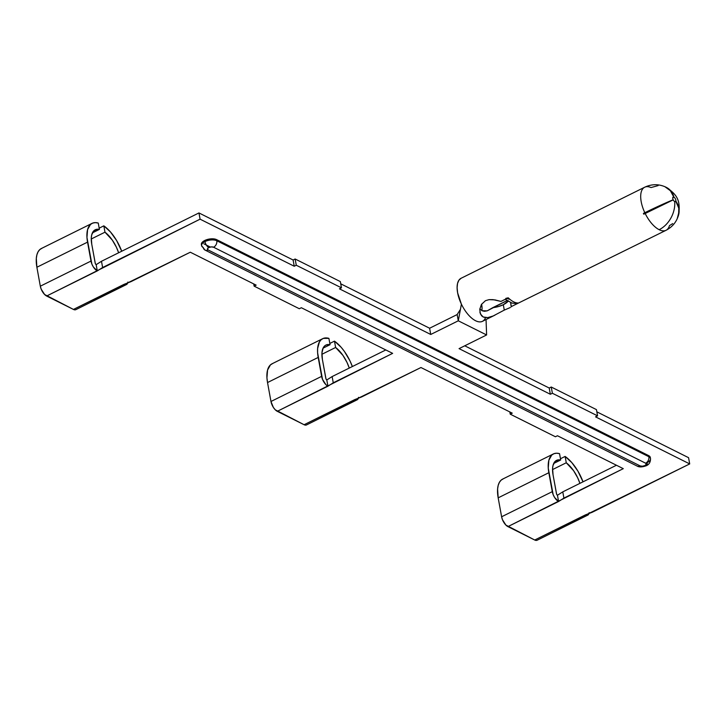 <?xml version="1.0" encoding="UTF-8"?>
<svg xmlns="http://www.w3.org/2000/svg" width="726" height="726" viewBox="0 0 726 726"><rect width="100%" height="100%" fill="white"/><g stroke="black" fill="none" stroke-linecap="round" stroke-linejoin="round"><path stroke-width="1.09" d="M510.287 307.534L504.289 310.102L503.309 304.711L498.308 306.608L492.754 307.67L506.975 300.618L487.2 310.846L482.028 310.737L479.859 308.722L482.028 310.737L484.46 311.3L487.2 310.846L492.754 307.67A15.981 7.432 169.7 0 0 503.309 304.711L504.289 310.102L493.145 315.982L487.763 317.598L485.313 317.607L483.198 316.99L480.376 313.931L479.777 309.321L481.429 304.439L485.458 300.691L489.043 299.647L495.023 299.902L500.976 301.417L508.227 297.814A24.04 11.217 63.6 0 0 518.582 302.996L666.041 230.296A24.04 11.217 -116.4 0 1 659.163 229.697A24.04 11.217 63.6 0 0 666.041 230.296A24.04 11.217 -116.4 0 0 669.454 225.614L672.693 223.608M479.868 312.198L481.519 315.728L483.198 316.99L487.763 317.598L493.145 315.982L501.602 311.518M666.041 230.296C672.349 227.002 676.496 221.993 678.492 215.277A24.04 18.894 -164.3 0 0 675.797 201.156L674.817 201.646L675.797 201.156A2.559 1.189 -116.4 0 1 675.434 201.656A2.559 1.189 -116.4 0 1 674.708 201.592A24.04 18.086 116.6 0 1 659.163 229.697A24.04 18.086 -63.4 0 0 674.708 201.592A2.559 1.189 -116.4 0 1 673.22 199.868L645.178 213.48A24.04 11.217 63.6 0 0 659.163 229.697A24.04 11.217 -116.4 0 1 645.178 213.48L643.762 214.179A24.04 11.217 -116.4 0 1 643.399 213.426L644.815 212.718A24.04 11.217 -116.4 0 1 644.679 187.226A24.04 11.217 -116.4 0 1 651.022 187.562L658.128 185.593M677.331 218.208L679.055 211.547L678.737 208.017L675.797 201.156A2.559 1.189 -116.4 0 1 674.708 201.592A2.559 1.189 -116.4 0 1 673.22 199.868L643.762 214.179A24.04 11.217 63.6 0 1 643.399 213.426L644.815 212.718A24.04 1.007 -25.1 0 1 673.174 199.786A2.559 1.189 -116.4 0 1 673.837 197.109A24.04 18.495 -65.8 0 0 665.197 186.827C658.373 183.905 651.531 184.032 644.679 187.226A24.04 11.217 63.6 0 0 644.815 212.718L673.174 199.786A2.559 1.189 -116.4 0 1 673.165 197.073A2.559 1.189 -116.4 0 1 673.837 197.109L672.784 197.635L673.837 197.109L670.343 190.702L664.862 186.682M647.129 462.616A5.118 2.387 -116.4 0 1 646.412 465.684A5.118 2.387 -116.4 0 1 644.924 465.566A3.448 1.606 -10.3 0 1 640.15 465.91A5.118 3.848 116.6 0 1 637.056 466.028A5.118 3.848 -63.4 0 0 640.15 465.91L208.09 249.935A3.448 1.606 -10.3 0 1 208.789 247.557A3.448 1.606 -10.3 0 1 213.562 247.221A5.118 3.848 -63.4 0 0 216.802 240.751A8.567 3.984 169.7 0 0 204.968 241.595A5.118 2.387 63.6 0 0 208.789 247.557A5.118 2.387 -116.4 0 1 204.968 241.595A8.567 3.984 -10.3 0 1 216.802 240.751L216.602 239.634L648.663 455.619L648.872 456.727A8.567 3.984 -10.3 0 1 650.505 458.569A8.567 3.984 -10.3 0 1 647.129 462.616M204.995 250.053A5.118 3.848 116.6 0 1 203.226 247.484A8.567 3.984 -10.3 0 1 201.583 245.651L204.995 250.053A5.118 3.848 -63.4 0 0 208.09 249.935A5.118 3.848 116.6 0 1 204.995 250.053L637.056 466.028C639.143 467.308 642.247 467.19 646.385 465.693C649.189 464.431 650.56 462.054 650.505 458.569L650.305 457.453A8.567 3.984 169.7 0 0 648.663 455.619L650.324 457.589M588.995 513.509A8.44 3.939 -116.4 0 1 587.815 515.106A8.44 3.939 -116.4 0 1 585.401 514.897L592.235 512.257L689.7 463.923L688.566 457.679L596.836 411.833L688.566 457.679L689.7 463.923L595.547 416.851L597.571 415.853L552.377 393.256L551.243 387.022L549.219 388.029L550.344 394.263L552.377 393.256L551.243 387.022L596.436 409.609L597.571 415.853L596.436 409.609L551.243 387.022L549.219 388.029L464.749 345.803L549.219 388.029L550.344 394.263L459.059 348.625L486.611 334.958L458.287 320.801L430.736 334.468L339.441 288.83L341.465 287.832L296.272 265.235L294.239 266.242L200.086 219.17L46.627 296.026L73.444 309.43L190.312 252.221L256.151 285.136L254.118 286.135L299.312 308.731L301.344 307.724L392.639 353.362L277.278 411.324L304.094 424.728L420.962 367.519L512.257 413.158L510.224 414.156L555.417 436.753L557.45 435.745L623.28 468.66L507.919 526.613L534.735 540.017L689.7 463.923L595.547 416.851L597.571 415.853L552.377 393.256L550.344 394.263L459.059 348.625L486.611 334.958L486.048 319.558L486.611 334.958L458.287 320.801L430.736 334.468L339.441 288.83L341.465 287.832L340.331 281.588L295.137 259L293.113 260.008L294.239 266.242L200.086 219.17L102.62 267.513L101.486 261.278L198.951 212.936L200.086 219.17L198.951 212.936L293.113 260.008L198.951 212.936L101.486 261.278L96.159 264.663L97.293 270.907L102.62 267.513L101.486 261.278L96.159 264.663L95.333 263.629L91.757 244.235L91.304 237.602L91.721 234.843L93.781 230.85L97.257 229.234L99.408 229.398L98.255 223.064L95.297 222.628L92.683 223.1L90.478 224.452L87.574 229.616L86.957 237.484L91.875 264.064L93.382 266.996L97.293 270.907L96.159 264.663A1.28 0.599 -116.4 0 1 95.206 263.175L91.757 244.235A24.04 11.217 -116.4 0 1 95.242 229.779A24.04 11.217 -116.4 0 1 99.408 229.398L98.255 223.064A31.2 14.556 -116.4 0 0 92.057 223.363A31.2 14.556 -116.4 0 0 87.547 242.13L90.986 261.07L40.32 286.189A8.44 3.939 63.6 0 0 46.627 296.026L97.293 270.907A8.44 3.939 -116.4 0 1 90.986 261.07L40.32 286.189L36.881 267.25L87.547 242.13L36.881 267.25L40.32 286.189L41.21 289.193L44.631 294.511L73.444 309.43A8.44 3.939 63.6 0 0 75.858 309.639L126.524 284.519A8.44 3.939 -116.4 0 1 124.11 284.311L73.444 309.43L75.25 309.82M429.601 328.234L430.736 334.468L429.601 328.234L457.153 314.567L458.287 320.801L461.409 304.149L458.287 320.801L457.153 314.567L429.601 328.234L340.73 283.812L429.601 328.234M358.354 398.211A8.44 3.939 -116.4 0 1 357.165 399.808A8.44 3.939 -116.4 0 1 354.751 399.599L361.584 396.968L420.962 367.519L512.257 413.158L510.224 414.156L509.824 411.941L510.224 414.156L555.417 436.753L557.45 435.745L623.28 468.66L563.911 498.1L562.777 491.865L616.456 465.239L562.777 491.865L557.45 495.25L558.584 501.494L563.911 498.1L562.777 491.865L557.45 495.25L556.624 494.215L553.049 474.831L552.595 468.197L553.012 465.439L555.072 461.437L558.548 459.821L560.699 459.985L559.546 453.65L556.588 453.215L553.974 453.686L551.769 455.039L548.865 460.202L548.248 468.07L553.167 494.66L554.673 497.582L558.584 501.494L557.45 495.25A1.28 0.599 -116.4 0 1 556.497 493.762L553.049 474.831A24.04 11.217 -116.4 0 1 556.533 460.375A24.04 11.217 -116.4 0 1 560.699 459.985L559.546 453.65A31.2 14.556 -116.4 0 0 553.348 453.959A31.2 14.556 -116.4 0 0 548.838 472.717L552.277 491.656L501.612 516.776A8.44 3.939 63.6 0 0 507.919 526.613L558.584 501.494A8.44 3.939 -116.4 0 1 552.277 491.656L501.612 516.776L498.172 497.845L548.838 472.717L498.172 497.845L501.612 516.776L502.501 519.78L505.922 525.107L534.735 540.017A8.44 3.939 63.6 0 0 537.149 540.226L587.815 515.106M127.876 282.069L127.231 283.911L125.907 284.701L124.11 284.311L130.943 281.67L190.312 252.221L256.151 285.136L254.118 286.135L253.719 283.92L254.118 286.135L299.312 308.731L301.344 307.724L392.639 353.362L333.261 382.802L332.127 376.567L385.805 349.95L332.127 376.567L326.8 379.961L327.934 386.196L333.261 382.802L332.127 376.567L326.8 379.961L325.983 378.927L322.408 359.533L321.954 352.9L323.197 347.863L324.431 346.139L326.01 345.022L330.049 344.687L328.896 338.352L323.324 338.389L321.128 339.741L319.404 341.937L317.616 348.562L317.607 352.772L322.516 379.362L325.929 384.689L327.934 386.196L326.8 379.961A1.28 0.599 -116.4 0 1 325.847 378.473L322.408 359.533A24.04 11.217 -116.4 0 1 325.883 345.077A24.04 11.217 -116.4 0 1 330.049 344.687L328.896 338.352A31.2 14.556 -116.4 0 0 322.707 338.661A31.2 14.556 -116.4 0 0 318.188 357.428L321.627 376.358L270.97 401.487A8.44 3.939 63.6 0 0 277.278 411.324L327.934 386.196A8.44 3.939 -116.4 0 1 321.627 376.358L270.97 401.487L267.531 382.548L318.188 357.428L267.531 382.548L270.97 401.487L273.366 407.413L275.272 409.809L304.094 424.728A8.44 3.939 63.6 0 0 306.508 424.937L357.165 399.808M201.61 245.152L201.846 242.774L206.184 239.87L211.048 238.836L216.602 239.634A8.567 3.984 169.7 0 0 206.819 239.653A8.567 3.984 169.7 0 0 201.383 244.535L201.583 245.651A8.567 3.984 -10.3 0 1 204.968 241.595A8.567 3.984 169.7 0 0 201.583 245.606M216.602 239.634L648.663 455.619L648.872 456.727L216.802 240.751L216.602 239.634M650.514 458.605A8.567 3.984 169.7 0 0 648.872 456.727A5.118 3.848 116.6 0 1 645.623 463.197L213.562 247.221L645.623 463.197A5.118 3.848 -63.4 0 0 648.872 456.727L216.802 240.751A5.118 3.848 116.6 0 1 213.562 247.221L211.32 246.894L208.789 247.557L207.454 248.818L208.09 249.935L640.15 465.91L642.392 466.228L644.924 465.566A5.118 2.387 63.6 0 0 646.412 465.684M645.623 463.197A3.448 1.606 -10.3 0 1 644.924 465.566L646.258 464.313L645.623 463.197M460.438 309.33L457.153 314.567L460.438 309.33M485.54 317.634L485.54 317.634A24.04 11.217 -116.4 0 1 461.409 304.149A24.04 11.217 63.6 0 0 482.445 321.346L494.95 315.138M481.882 310.664A16.88 7.877 63.6 0 0 481.592 304.176L482.064 308.477M666.123 187.281A24.04 17.651 118.8 0 1 666.949 187.698A24.04 17.651 118.8 0 1 673.955 197.173A2.559 1.189 -116.4 0 1 675.815 201.102A24.04 18.54 13.4 0 1 678.746 214.315A24.04 18.54 13.4 0 1 678.628 214.787L678.801 207.79L675.815 201.102L674.763 201.628L675.815 201.102A2.559 1.189 -116.4 0 0 673.955 197.173L672.757 197.762L673.955 197.173L670.833 190.947L665.66 187.081M644.679 187.226L461.092 278.267A24.04 11.217 63.6 0 0 461.346 304.022L457.625 292.832L457.108 287.741L457.543 283.439L458.914 280.209L461.119 278.258M479.777 309.321L481.429 304.439L485.458 300.691L489.043 299.647L493.008 299.629L500.976 301.417L507.565 298.096M667.457 202.627L646.539 212.246A16.88 7.877 -116.4 0 0 646.757 212.7A16.88 7.877 -116.4 0 1 646.539 212.246L647.955 211.538A16.88 0.708 -25.1 0 1 667.203 202.726M668.601 202.064L673.174 199.786L668.601 202.064M646.539 212.246L643.399 213.426L646.539 212.246M506.866 298.431L509.117 299.185M509.489 307.869L504.289 310.102M505.251 299.293L511.921 303.051L516.195 303.559L518.582 302.996L511.331 306.59L510.605 302.588L511.213 306.916M508.445 300.863L503.309 304.711A15.981 7.432 169.7 0 0 508.055 301.317M305.891 425.118L304.094 424.728L354.751 399.599L356.557 399.99L357.873 399.209L358.517 397.358M352.364 366.53L349.905 360.74L344.36 351.357L341.175 347.309L334.468 341.138L335.621 347.473L342.953 355.404L347.019 362.465L349.27 368.064A24.04 11.217 -116.4 0 0 335.621 347.473L321.908 354.279L335.621 347.473L334.468 341.138A31.2 14.556 -116.4 0 1 352.364 366.53M329.822 343.443L334.468 341.138L329.822 343.443M322.707 338.661L272.05 363.78A31.2 14.556 63.6 0 0 267.531 382.548L266.941 377.901L267.567 370.033L270.462 364.869L272.667 363.517M323.061 348.153L330.049 344.687L323.061 348.153M566.271 462.771A24.04 11.217 -116.4 0 1 579.92 483.362L577.669 477.762L573.594 470.693L566.271 462.771L552.55 469.577L566.271 462.771L565.118 456.436A31.2 14.556 -116.4 0 1 583.014 481.828L577.941 471.174L571.816 462.607L565.118 456.436L566.271 462.771M560.472 458.741L565.118 456.436L560.472 458.741M589.167 512.656L588.523 514.498L587.198 515.288L585.401 514.897L534.735 540.017L536.541 540.407M553.348 453.959L502.691 479.078A31.2 14.556 63.6 0 0 498.172 497.845L497.6 488.979L498.208 485.331L499.388 482.354L501.112 480.158L503.318 478.806M553.702 463.451L560.699 459.985L553.702 463.451M104.98 232.184A24.04 11.217 -116.4 0 1 118.628 252.775L116.378 247.167L112.303 240.106L104.98 232.184L91.258 238.981L104.98 232.184L103.827 225.85A31.2 14.556 -116.4 0 1 121.723 251.241L116.65 240.587L110.524 232.021L103.827 225.85L104.98 232.184M99.181 228.155L103.827 225.85L99.181 228.155M127.703 282.913A8.44 3.939 -116.4 0 1 126.524 284.519M92.057 223.363L41.4 248.492A31.2 14.556 63.6 0 0 36.881 267.25L36.309 258.383L36.917 254.735L38.097 251.768L39.821 249.572L42.026 248.219M92.411 232.865L99.408 229.398L92.411 232.865M340.331 281.588L341.465 287.832L296.272 265.235L295.137 259L296.272 265.235L294.239 266.242L293.113 260.008L295.137 259L340.331 281.588M518.582 302.996A24.04 11.217 -116.4 0 1 508.227 297.814L505.831 298.377M210.313 247.04L203.861 243.809M666.949 187.698C675.997 194.414 680.716 199.06 678.746 214.315"/></g></svg>
